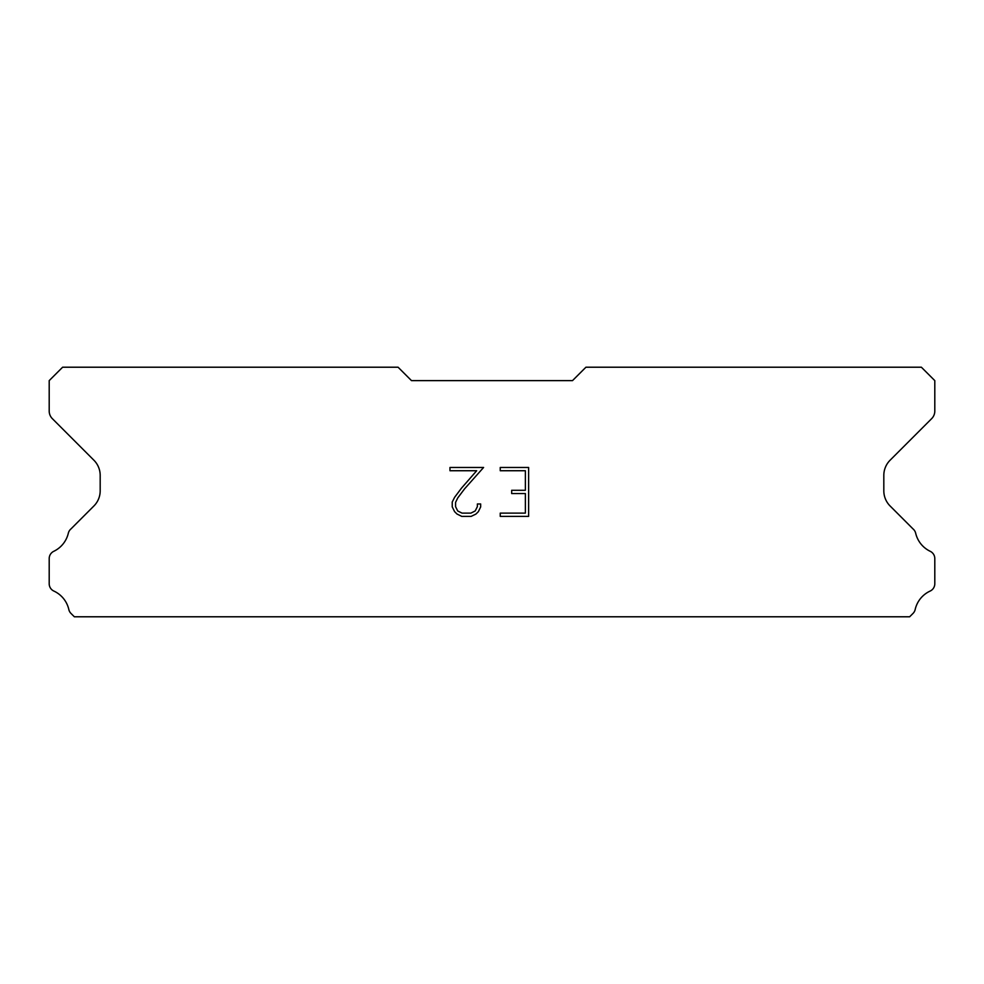 <?xml version="1.0" encoding="UTF-8"?>
<svg xmlns="http://www.w3.org/2000/svg" width="984" height="984" viewBox="0 0 984 984"><rect width="100%" height="100%" fill="white"/><g stroke="black" fill="none" stroke-linecap="round" stroke-linejoin="round"><path stroke-width="1.48" d="M525.37 513.119L525.37 493.55L525.37 513.119L500.241 513.119L525.37 513.119M525.37 493.55L511.68 493.55L525.37 493.55M511.68 493.55L511.68 490.29L511.68 493.55M511.68 490.29L525.37 490.29L511.68 490.29M525.37 490.29L525.37 470.733L525.37 490.29M525.37 470.733L500.241 470.733L525.37 470.733M500.241 470.733L500.241 467.462L500.241 470.733M500.241 516.379L500.241 513.119L500.241 516.379L528.629 516.379L500.241 516.379M528.629 467.462L528.629 516.379L528.629 467.462L500.241 467.462L528.629 467.462M480.672 503.98L480.672 506.908L480.672 503.98L477.363 503.98L480.672 503.98M480.672 506.908L478.347 511.692L480.672 506.908M478.347 511.692L475.924 514.066L478.347 511.692M475.924 514.066L471.151 516.379L475.924 514.066M471.151 516.379L461.754 516.379L471.151 516.379M461.754 516.379L457.007 514.029L461.754 516.379M457.007 514.029L454.596 511.643L457.007 514.029M454.596 511.643L452.234 506.858L454.596 511.643M452.234 506.858L452.234 502.024L452.234 506.858M452.234 502.024L454.596 497.338L452.234 502.024M454.596 497.338L461.496 488.138L454.596 497.338M461.496 488.138L476.687 470.733L461.496 488.138M476.687 470.733L449.971 470.733L476.687 470.733M449.971 470.733L449.971 467.462L449.971 470.733M477.363 506.662L477.363 503.98L477.363 506.662L475.198 510.954L477.363 506.662M470.893 513.119L475.198 510.954L470.893 513.119L462.037 513.119L470.893 513.119M457.708 510.967L462.037 513.119L457.708 510.967L455.58 506.662L457.708 510.967M455.58 502.369L455.58 506.662L455.58 502.369L457.769 497.904L455.58 502.369M464.559 488.863L457.769 497.904L464.559 488.863L483.599 467.462L464.559 488.863M449.971 467.462L483.599 467.462L449.971 467.462M572.504 380.623L585.923 367.216L921.381 367.216L934.8 380.623L934.8 411.066A10.738 10.738 0 0 1 931.651 418.655L890.102 460.217A21.463 21.463 0 0 0 883.816 475.395L883.816 490.807A21.463 21.463 0 0 0 890.102 505.985L913.004 528.9A8.056 8.056 0 0 1 915.723 533.414A26.839 26.839 0 0 0 930.224 551.311A8.056 8.056 0 0 1 934.8 558.568L934.8 583.77A8.056 8.056 0 0 1 930.114 591.077A26.839 26.839 0 0 0 915.169 609.527A8.056 8.056 0 0 1 913.004 613.438L909.659 616.784L74.341 616.784L70.996 613.438A8.056 8.056 0 0 1 68.831 609.527A26.839 26.839 0 0 0 53.886 591.077A8.056 8.056 0 0 1 49.2 583.77L49.2 558.568A8.056 8.056 0 0 1 53.776 551.311A26.839 26.839 0 0 0 68.277 533.414A8.056 8.056 0 0 1 70.996 528.9L93.898 505.985A21.463 21.463 0 0 0 100.183 490.807L100.183 475.395A21.463 21.463 0 0 0 93.898 460.217L52.349 418.655A10.738 10.738 0 0 1 49.2 411.066L49.2 380.623L62.619 367.216L398.077 367.216L411.497 380.623L572.504 380.623"/></g></svg>
